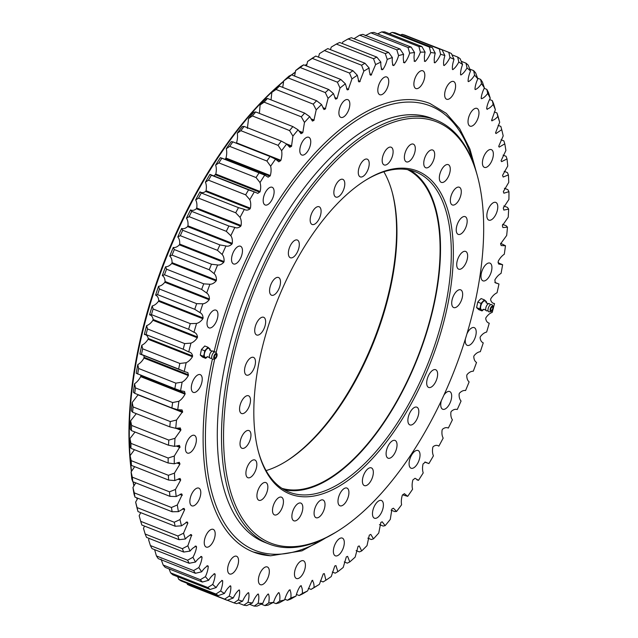 <?xml version="1.0" encoding="UTF-8"?>
<svg xmlns="http://www.w3.org/2000/svg" width="638" height="638" viewBox="0 0 638 638"><rect width="100%" height="100%" fill="white"/><g stroke="black" fill="none" stroke-linecap="round" stroke-linejoin="round"><path stroke-width="0.96" d="M337.925 530.976L336.617 531.789A227.83 108.364 -68.5 0 1 284.859 547.516A227.83 108.364 -68.5 0 1 268.845 543.951A227.83 108.364 -68.5 0 1 245.606 308.266A227.83 108.364 -68.5 0 1 419.94 116.483A227.83 108.364 -68.5 0 1 435.953 120.04A227.83 108.364 -68.5 0 1 477.192 175.187L477.591 176.662A226.362 107.662 111.5 0 0 273 249.841A226.362 107.662 111.5 0 0 286.494 546.599A226.362 107.662 111.5 0 0 337.925 530.976A226.362 107.662 111.5 0 0 477.591 176.662M435.953 120.04L431.751 118.389A227.83 108.364 111.5 0 0 415.737 114.832A227.83 108.364 111.5 0 0 241.411 306.607A227.83 108.364 111.5 0 0 264.65 542.3L268.845 543.951M383.861 171.774A171.423 81.528 -68.5 0 1 392.338 192.74A171.423 81.528 -68.5 0 1 286.574 461.051A171.423 81.528 -68.5 0 1 266.062 470.597M281.908 488.317A171.423 81.528 111.5 0 0 290.792 489.896A171.423 81.528 111.5 0 0 420.769 348.906A171.423 81.528 111.5 0 0 407.53 169.628M272.219 295.37A9.522 4.53 -68.5 0 1 271.549 295.227A9.522 4.53 -68.5 0 1 270.823 284.7A9.522 4.53 -68.5 0 1 278.535 277.506A9.522 4.53 -68.5 0 1 279.5 287.355A9.522 4.53 -68.5 0 1 272.219 295.37M291.016 257.904A9.522 4.53 -68.5 0 1 290.346 257.752A9.522 4.53 -68.5 0 1 289.62 247.233A9.522 4.53 -68.5 0 1 297.332 240.04A9.522 4.53 -68.5 0 1 298.297 249.889A9.522 4.53 -68.5 0 1 291.016 257.904M410.537 425.052A9.522 4.53 -68.5 0 1 409.867 424.908A9.522 4.53 -68.5 0 1 409.141 414.381A9.522 4.53 -68.5 0 1 416.853 407.188A9.522 4.53 -68.5 0 1 417.818 417.037A9.522 4.53 -68.5 0 1 410.537 425.052M312.803 224.624A9.522 4.53 -68.5 0 1 312.134 224.48A9.522 4.53 -68.5 0 1 311.416 213.961A9.522 4.53 -68.5 0 1 319.12 206.76A9.522 4.53 -68.5 0 1 320.093 216.609A9.522 4.53 -68.5 0 1 312.803 224.624M336.505 197.214A9.522 4.53 -68.5 0 1 335.835 197.062A9.522 4.53 -68.5 0 1 335.109 186.543A9.522 4.53 -68.5 0 1 342.821 179.342A9.522 4.53 -68.5 0 1 343.794 189.191A9.522 4.53 -68.5 0 1 336.505 197.214M360.917 177.029A9.522 4.53 -68.5 0 1 360.247 176.878A9.522 4.53 -68.5 0 1 359.529 166.358A9.522 4.53 -68.5 0 1 367.233 159.157A9.522 4.53 -68.5 0 1 368.206 169.014A9.522 4.53 -68.5 0 1 360.917 177.029M384.826 165.09A9.522 4.53 -68.5 0 1 384.156 164.939A9.522 4.53 -68.5 0 1 383.43 154.42A9.522 4.53 -68.5 0 1 391.142 147.219A9.522 4.53 -68.5 0 1 392.107 157.076A9.522 4.53 -68.5 0 1 384.826 165.09M441.982 182.516A9.522 4.53 -68.5 0 1 441.313 182.372A9.522 4.53 -68.5 0 1 440.587 171.845A9.522 4.53 -68.5 0 1 448.299 164.652A9.522 4.53 -68.5 0 1 449.272 174.501A9.522 4.53 -68.5 0 1 441.982 182.516M452.996 205.101A9.522 4.53 -68.5 0 1 452.326 204.95A9.522 4.53 -68.5 0 1 451.6 194.43A9.522 4.53 -68.5 0 1 459.312 187.229A9.522 4.53 -68.5 0 1 460.277 197.086A9.522 4.53 -68.5 0 1 452.996 205.101M458.881 234.521A9.522 4.53 -68.5 0 1 458.212 234.369A9.522 4.53 -68.5 0 1 457.486 223.85A9.522 4.53 -68.5 0 1 465.198 216.657A9.522 4.53 -68.5 0 1 466.163 226.506A9.522 4.53 -68.5 0 1 458.881 234.521M459.344 269.308A9.522 4.53 -68.5 0 1 458.674 269.156A9.522 4.53 -68.5 0 1 457.956 258.637A9.522 4.53 -68.5 0 1 465.66 251.436A9.522 4.53 -68.5 0 1 466.633 261.293A9.522 4.53 -68.5 0 1 459.344 269.308M454.368 307.707A9.522 4.53 -68.5 0 1 453.698 307.564A9.522 4.53 -68.5 0 1 452.972 297.037A9.522 4.53 -68.5 0 1 460.676 289.843A9.522 4.53 -68.5 0 1 461.649 299.693A9.522 4.53 -68.5 0 1 454.368 307.707M429.334 387.585A9.522 4.53 -68.5 0 1 428.664 387.441A9.522 4.53 -68.5 0 1 427.939 376.914A9.522 4.53 -68.5 0 1 435.65 369.721A9.522 4.53 -68.5 0 1 436.623 379.57A9.522 4.53 -68.5 0 1 429.334 387.585M407.02 161.996A9.522 4.53 -68.5 0 1 406.35 161.853A9.522 4.53 -68.5 0 1 405.632 151.326A9.522 4.53 -68.5 0 1 413.336 144.132A9.522 4.53 -68.5 0 1 414.309 153.981A9.522 4.53 -68.5 0 1 407.02 161.996M388.741 458.331A9.522 4.53 -68.5 0 1 388.071 458.18A9.522 4.53 -68.5 0 1 387.354 447.661A9.522 4.53 -68.5 0 1 395.058 440.459A9.522 4.53 -68.5 0 1 396.031 450.316A9.522 4.53 -68.5 0 1 388.741 458.331M365.04 485.749A9.522 4.53 -68.5 0 1 364.378 485.598A9.522 4.53 -68.5 0 1 363.652 475.079A9.522 4.53 -68.5 0 1 371.356 467.877A9.522 4.53 -68.5 0 1 372.329 477.734A9.522 4.53 -68.5 0 1 365.04 485.749M340.628 505.934A9.522 4.53 -68.5 0 1 339.958 505.782A9.522 4.53 -68.5 0 1 339.241 495.263A9.522 4.53 -68.5 0 1 346.944 488.062A9.522 4.53 -68.5 0 1 347.917 497.911A9.522 4.53 -68.5 0 1 340.628 505.934M316.727 517.865A9.522 4.53 -68.5 0 1 316.057 517.721A9.522 4.53 -68.5 0 1 315.331 507.202A9.522 4.53 -68.5 0 1 323.043 500.001A9.522 4.53 -68.5 0 1 324.016 509.85A9.522 4.53 -68.5 0 1 316.727 517.865M294.525 520.959A9.522 4.53 -68.5 0 1 293.855 520.807A9.522 4.53 -68.5 0 1 293.137 510.288A9.522 4.53 -68.5 0 1 300.841 503.095A9.522 4.53 -68.5 0 1 301.814 512.944A9.522 4.53 -68.5 0 1 294.525 520.959M275.153 515.049A9.522 4.53 -68.5 0 1 274.484 514.906A9.522 4.53 -68.5 0 1 273.758 504.379A9.522 4.53 -68.5 0 1 281.47 497.185A9.522 4.53 -68.5 0 1 282.435 507.035A9.522 4.53 -68.5 0 1 275.153 515.049M259.562 500.439A9.522 4.53 -68.5 0 1 258.9 500.288A9.522 4.53 -68.5 0 1 258.175 489.769A9.522 4.53 -68.5 0 1 265.879 482.575A9.522 4.53 -68.5 0 1 266.851 492.424A9.522 4.53 -68.5 0 1 259.562 500.439M248.557 477.854A9.522 4.53 -68.5 0 1 247.887 477.71A9.522 4.53 -68.5 0 1 247.161 467.191A9.522 4.53 -68.5 0 1 254.873 459.99A9.522 4.53 -68.5 0 1 255.838 469.839A9.522 4.53 -68.5 0 1 248.557 477.854M242.671 448.434A9.522 4.53 -68.5 0 1 242.001 448.291A9.522 4.53 -68.5 0 1 241.276 437.764A9.522 4.53 -68.5 0 1 248.987 430.57A9.522 4.53 -68.5 0 1 249.952 440.419A9.522 4.53 -68.5 0 1 242.671 448.434M242.201 413.655A9.522 4.53 -68.5 0 1 241.531 413.504A9.522 4.53 -68.5 0 1 240.813 402.985A9.522 4.53 -68.5 0 1 248.517 395.783A9.522 4.53 -68.5 0 1 249.49 405.632A9.522 4.53 -68.5 0 1 242.201 413.655M247.185 375.248A9.522 4.53 -68.5 0 1 246.515 375.096A9.522 4.53 -68.5 0 1 245.789 364.577A9.522 4.53 -68.5 0 1 253.501 357.384A9.522 4.53 -68.5 0 1 254.474 367.233A9.522 4.53 -68.5 0 1 247.185 375.248M426.399 167.906A9.522 4.53 -68.5 0 1 425.729 167.754A9.522 4.53 -68.5 0 1 425.004 157.235A9.522 4.53 -68.5 0 1 432.716 150.042A9.522 4.53 -68.5 0 1 433.68 159.891A9.522 4.53 -68.5 0 1 426.399 167.906M257.353 335.149A9.522 4.53 -68.5 0 1 256.691 335.006A9.522 4.53 -68.5 0 1 255.966 324.479A9.522 4.53 -68.5 0 1 263.669 317.285A9.522 4.53 -68.5 0 1 264.642 327.135A9.522 4.53 -68.5 0 1 257.353 335.149M302.125 496.707A173.616 82.581 -68.5 0 1 258.494 451.975A173.616 82.581 -68.5 0 1 365.622 180.219A173.616 82.581 -68.5 0 1 447.948 303.8A173.616 82.581 -68.5 0 1 302.125 496.707M285.92 461.449A172.89 82.23 111.5 0 0 392.139 192.006M409.979 170.115A172.156 81.879 -68.5 0 1 420.219 351.41A172.156 81.879 -68.5 0 1 290.569 490.59A172.156 81.879 -68.5 0 1 284.03 489.625M258.302 451.225A172.156 81.879 111.5 0 0 289.261 492.161A172.156 81.879 111.5 0 0 301.367 494.849A172.156 81.879 111.5 0 0 433.09 349.935A172.156 81.879 111.5 0 0 415.529 171.837A172.156 81.879 111.5 0 0 364.968 180.634M234.178 264.092A9.522 4.53 -68.5 0 1 233.508 263.949A9.522 4.53 -68.5 0 1 232.79 253.422A9.522 4.53 -68.5 0 1 240.494 246.228A9.522 4.53 -68.5 0 1 241.467 256.077A9.522 4.53 -68.5 0 1 234.178 264.092M265.831 205.133A9.522 4.53 -68.5 0 1 265.161 204.989A9.522 4.53 -68.5 0 1 264.443 194.462A9.522 4.53 -68.5 0 1 272.147 187.269A9.522 4.53 -68.5 0 1 273.12 197.118A9.522 4.53 -68.5 0 1 265.831 205.133M302.452 155.146A9.522 4.53 -68.5 0 1 301.782 154.994A9.522 4.53 -68.5 0 1 301.064 144.475A9.522 4.53 -68.5 0 1 308.768 137.274A9.522 4.53 -68.5 0 1 309.741 147.131A9.522 4.53 -68.5 0 1 302.452 155.146M341.553 117.528A9.522 4.53 -68.5 0 1 340.883 117.384A9.522 4.53 -68.5 0 1 340.158 106.865A9.522 4.53 -68.5 0 1 347.869 99.664A9.522 4.53 -68.5 0 1 348.834 109.513A9.522 4.53 -68.5 0 1 341.553 117.528M380.463 94.855A9.522 4.53 -68.5 0 1 379.793 94.711A9.522 4.53 -68.5 0 1 379.068 84.184A9.522 4.53 -68.5 0 1 386.78 76.991A9.522 4.53 -68.5 0 1 387.744 86.84A9.522 4.53 -68.5 0 1 380.463 94.855M416.526 88.666A9.522 4.53 -68.5 0 1 415.856 88.522A9.522 4.53 -68.5 0 1 415.139 77.995A9.522 4.53 -68.5 0 1 422.842 70.802A9.522 4.53 -68.5 0 1 423.815 80.651A9.522 4.53 -68.5 0 1 416.526 88.666M447.302 99.384A9.522 4.53 -68.5 0 1 446.632 99.233A9.522 4.53 -68.5 0 1 445.906 88.714A9.522 4.53 -68.5 0 1 453.618 81.512A9.522 4.53 -68.5 0 1 454.583 91.37A9.522 4.53 -68.5 0 1 447.302 99.384M470.677 126.276A9.522 4.53 -68.5 0 1 470.007 126.133A9.522 4.53 -68.5 0 1 469.281 115.606A9.522 4.53 -68.5 0 1 476.993 108.412A9.522 4.53 -68.5 0 1 477.966 118.261A9.522 4.53 -68.5 0 1 470.677 126.276M485.063 167.515A9.522 4.53 -68.5 0 1 484.394 167.363A9.522 4.53 -68.5 0 1 483.668 156.844A9.522 4.53 -68.5 0 1 491.38 149.643A9.522 4.53 -68.5 0 1 492.353 159.5A9.522 4.53 -68.5 0 1 485.063 167.515M489.482 220.285A9.522 4.53 -68.5 0 1 488.812 220.134A9.522 4.53 -68.5 0 1 488.094 209.615A9.522 4.53 -68.5 0 1 495.798 202.413A9.522 4.53 -68.5 0 1 496.771 212.271A9.522 4.53 -68.5 0 1 489.482 220.285M483.628 280.991A9.522 4.53 -68.5 0 1 482.958 280.84A9.522 4.53 -68.5 0 1 482.24 270.321A9.522 4.53 -68.5 0 1 489.944 263.119A9.522 4.53 -68.5 0 1 490.917 272.976A9.522 4.53 -68.5 0 1 483.628 280.991M466.936 333.849A9.522 4.53 -68.5 0 1 474.225 327.629A9.522 4.53 -68.5 0 1 475.198 337.486A9.522 4.53 -68.5 0 1 467.909 345.501A9.522 4.53 -68.5 0 1 467.239 345.349A9.522 4.53 -68.5 0 1 465.421 338.818M443.96 395.018A9.522 4.53 -68.5 0 1 449.702 391.541A9.522 4.53 -68.5 0 1 450.675 401.39A9.522 4.53 -68.5 0 1 443.386 409.413A9.522 4.53 -68.5 0 1 442.716 409.261A9.522 4.53 -68.5 0 1 441.368 400.584M411.733 468.372A9.522 4.53 -68.5 0 1 411.063 468.22A9.522 4.53 -68.5 0 1 410.346 457.701A9.522 4.53 -68.5 0 1 418.05 450.5A9.522 4.53 -68.5 0 1 419.022 460.357A9.522 4.53 -68.5 0 1 411.733 468.372M375.112 518.359A9.522 4.53 -68.5 0 1 374.442 518.208A9.522 4.53 -68.5 0 1 373.724 507.689A9.522 4.53 -68.5 0 1 381.428 500.495A9.522 4.53 -68.5 0 1 382.401 510.344A9.522 4.53 -68.5 0 1 375.112 518.359M336.019 555.977A9.522 4.53 -68.5 0 1 335.349 555.826A9.522 4.53 -68.5 0 1 334.623 545.307A9.522 4.53 -68.5 0 1 342.335 538.105A9.522 4.53 -68.5 0 1 343.3 547.954A9.522 4.53 -68.5 0 1 336.019 555.977M297.109 578.65A9.522 4.53 -68.5 0 1 296.439 578.499A9.522 4.53 -68.5 0 1 295.713 567.98A9.522 4.53 -68.5 0 1 303.425 560.778A9.522 4.53 -68.5 0 1 304.398 570.635A9.522 4.53 -68.5 0 1 297.109 578.65M261.038 584.839A9.522 4.53 -68.5 0 1 260.368 584.687A9.522 4.53 -68.5 0 1 259.65 574.168A9.522 4.53 -68.5 0 1 267.354 566.967A9.522 4.53 -68.5 0 1 268.327 576.824A9.522 4.53 -68.5 0 1 261.038 584.839M230.27 574.12A9.522 4.53 -68.5 0 1 229.6 573.969A9.522 4.53 -68.5 0 1 228.875 563.45A9.522 4.53 -68.5 0 1 236.586 556.256A9.522 4.53 -68.5 0 1 237.551 566.105A9.522 4.53 -68.5 0 1 230.27 574.12M206.895 547.229A9.522 4.53 -68.5 0 1 206.226 547.077A9.522 4.53 -68.5 0 1 205.5 536.558A9.522 4.53 -68.5 0 1 213.212 529.357A9.522 4.53 -68.5 0 1 214.177 539.214A9.522 4.53 -68.5 0 1 206.895 547.229M192.509 505.99A9.522 4.53 -68.5 0 1 191.839 505.838A9.522 4.53 -68.5 0 1 191.113 495.319A9.522 4.53 -68.5 0 1 198.817 488.126A9.522 4.53 -68.5 0 1 199.79 497.975A9.522 4.53 -68.5 0 1 192.509 505.99M188.082 453.219A9.522 4.53 -68.5 0 1 187.42 453.076A9.522 4.53 -68.5 0 1 186.695 442.549A9.522 4.53 -68.5 0 1 194.399 435.355A9.522 4.53 -68.5 0 1 195.372 445.204A9.522 4.53 -68.5 0 1 188.082 453.219M193.936 392.514A9.522 4.53 -68.5 0 1 193.266 392.362A9.522 4.53 -68.5 0 1 192.548 381.843A9.522 4.53 -68.5 0 1 200.252 374.642A9.522 4.53 -68.5 0 1 201.225 384.499A9.522 4.53 -68.5 0 1 193.936 392.514M209.663 328.004A9.522 4.53 -68.5 0 1 208.993 327.86A9.522 4.53 -68.5 0 1 208.267 317.333A9.522 4.53 -68.5 0 1 215.979 310.14A9.522 4.53 -68.5 0 1 216.944 319.989A9.522 4.53 -68.5 0 1 209.663 328.004M493.015 309.382A291.199 138.502 111.5 0 1 492.233 312.373C489.896 313.194 487.799 314.981 485.925 317.724L485.709 318.506C486.108 321.097 487.288 322.668 489.25 323.203A291.199 138.502 111.5 0 1 486.642 332.047C484.37 332.581 482.272 334.152 480.342 336.752L480.095 337.526C480.35 340.269 481.403 342.056 483.253 342.869A291.199 138.502 111.5 0 1 480.318 351.697C478.109 351.945 476.02 353.293 474.05 355.725L473.779 356.498C473.882 359.385 474.8 361.371 476.53 362.464A291.199 138.502 111.5 0 1 473.284 371.22C471.163 371.188 469.09 372.297 467.08 374.562L466.777 375.327C466.737 378.326 467.518 380.511 469.129 381.883A291.199 138.502 111.5 0 1 465.58 390.528C463.547 390.209 461.513 391.086 459.472 393.16L459.145 393.909C458.961 397.019 459.599 399.388 461.067 401.023A291.199 138.502 111.5 0 1 457.247 409.516C455.317 408.91 453.323 409.54 451.265 411.414L450.914 412.156C450.58 415.354 451.082 417.898 452.406 419.796A291.199 138.502 111.5 0 1 448.323 428.082C446.504 427.197 444.558 427.588 442.501 429.254L442.126 429.972C441.648 433.242 441.998 435.953 443.179 438.091A291.199 138.502 111.5 0 1 438.856 446.145C437.158 444.973 435.275 445.117 433.218 446.576L432.827 447.27C432.205 450.595 432.405 453.451 433.425 455.835A291.199 138.502 111.5 0 1 428.888 463.603L425.371 462.103L423.058 463.954C422.3 467.327 422.356 470.31 423.209 472.918A291.199 138.502 111.5 0 1 418.48 480.358L415.051 478.277L412.882 479.951C411.988 483.341 411.885 486.443 412.579 489.258A291.199 138.502 111.5 0 1 407.682 496.348L404.388 493.668L402.339 495.168C401.31 498.565 401.063 501.771 401.589 504.786A291.199 138.502 111.5 0 1 396.541 511.469L393.415 508.199L391.931 508.957L390.289 519.404A291.199 138.502 111.5 0 1 385.129 525.664L382.202 521.796L380.83 522.434L378.741 533.049A291.199 138.502 111.5 0 1 373.485 538.839L370.79 534.405L369.298 535.162L367.01 545.642A291.199 138.502 111.5 0 1 361.682 550.945L359.234 545.937L358.093 546.351L355.143 557.126A291.199 138.502 111.5 0 1 349.784 561.918L347.598 556.352L346.33 556.862L343.212 567.445A291.199 138.502 111.5 0 1 337.837 571.688L335.939 565.587L334.783 565.986L331.266 576.545A291.199 138.502 111.5 0 1 325.906 580.221L324.319 573.602L323.267 573.897L319.375 584.368A291.199 138.502 111.5 0 1 314.063 587.47C314.103 583.922 313.441 581.577 312.078 580.428L307.604 590.892A291.199 138.502 111.5 0 1 302.356 593.388C302.571 589.711 302.053 587.191 300.809 585.82L300.346 586.019C298.456 588.707 297.005 592.064 296 596.067A291.199 138.502 111.5 0 1 290.856 597.958C291.239 594.177 290.864 591.49 289.74 589.903L289.293 590.038C287.347 592.582 285.792 595.86 284.628 599.88A291.199 138.502 111.5 0 1 279.603 601.148C280.162 597.28 279.938 594.441 278.942 592.646L278.503 592.726C276.517 595.102 274.858 598.292 273.543 602.312A291.199 138.502 111.5 0 1 268.678 602.942C269.396 599.002 269.324 596.036 268.454 594.042L268.032 594.066C266.014 596.259 264.268 599.345 262.816 603.333A291.199 138.502 111.5 0 1 258.111 603.341C259.004 599.353 259.084 596.267 258.35 594.074L257.943 594.05C255.894 596.051 254.076 599.018 252.481 602.958A291.199 138.502 111.5 0 1 247.983 602.328C249.027 598.316 249.259 595.126 248.661 592.758L248.278 592.67C246.22 594.472 244.322 597.304 242.599 601.179A291.199 138.502 111.5 0 1 238.325 599.919C239.529 595.9 239.904 592.622 239.449 590.086L239.083 589.943C237.025 591.538 235.071 594.217 233.229 598.005A291.199 138.502 111.5 0 1 229.194 596.123C230.541 592.12 231.068 588.762 230.765 586.075L230.414 585.883C228.364 587.255 226.362 589.775 224.409 593.452A291.199 138.502 111.5 0 1 220.636 590.963C222.128 586.984 222.798 583.579 222.638 580.747L222.311 580.5C220.277 581.649 218.236 584.001 216.186 587.55A291.199 138.502 111.5 0 1 212.693 584.456C214.32 580.532 215.126 577.095 215.118 574.136L214.823 573.841C212.813 574.75 210.739 576.911 208.602 580.317A291.199 138.502 111.5 0 1 205.412 576.648C207.167 572.796 208.108 569.335 208.243 566.265L207.972 565.914C206.002 566.6 203.913 568.562 201.696 571.8A291.199 138.502 111.5 0 1 198.817 567.565C200.691 563.809 201.767 560.347 202.047 557.181L201.807 556.783C199.885 557.221 197.788 558.976 195.499 562.046A291.199 138.502 111.5 0 1 192.955 557.261C194.933 553.617 196.137 550.171 196.56 546.925L196.352 546.487C194.494 546.686 192.389 548.217 190.052 551.088A291.199 138.502 111.5 0 1 187.851 545.793L191.639 535.067C189.845 535.027 187.755 536.335 185.371 538.998A291.199 138.502 111.5 0 1 183.529 533.208L187.835 523.128L187.197 521.956L181.495 525.832A291.199 138.502 111.5 0 1 180.012 519.579L184.637 509.698L184.007 508.366L178.425 511.652A291.199 138.502 111.5 0 1 177.316 504.969L182.157 494.745L181.623 493.844L176.192 496.539A291.199 138.502 111.5 0 1 175.466 489.458L180.65 480.143L180.052 478.452L174.804 480.566A291.199 138.502 111.5 0 1 174.453 473.125L179.884 464.161L179.31 462.287L174.262 463.81A291.199 138.502 111.5 0 1 174.294 456.05L179.964 446.783L179.398 445.42L174.573 446.361A291.199 138.502 111.5 0 1 174.995 438.314L180.825 430.187L180.315 427.939L175.737 428.313A291.199 138.502 111.5 0 1 176.535 420.027L182.612 411.638L182.045 409.923L177.747 409.748A291.199 138.502 111.5 0 1 178.919 401.262C181.352 399.619 183.393 397.251 185.036 394.14L184.581 391.477L180.586 390.767A291.199 138.502 111.5 0 1 182.133 382.122C184.549 380.75 186.615 378.557 188.346 375.559L187.923 372.672L184.254 371.468A291.199 138.502 111.5 0 1 186.16 362.703C188.545 361.61 190.634 359.617 192.437 356.738L192.62 355.956C192.078 353.524 190.778 352.184 188.72 351.937A291.199 138.502 111.5 0 1 190.985 343.116C193.314 342.295 195.419 340.509 197.286 337.765L197.501 336.984C197.102 334.384 195.922 332.821 193.968 332.286A291.199 138.502 111.5 0 1 196.568 323.442C198.841 322.908 200.946 321.337 202.876 318.737L203.115 317.963C202.86 315.212 201.815 313.433 199.965 312.62A291.199 138.502 111.5 0 1 202.892 303.792C205.101 303.536 207.191 302.197 209.168 299.764L209.439 298.991C209.328 296.104 208.411 294.118 206.68 293.025A291.199 138.502 111.5 0 1 209.926 284.261C212.055 284.301 214.121 283.184 216.13 280.927L216.434 280.162C216.473 277.155 215.692 274.97 214.089 273.606A291.199 138.502 111.5 0 1 217.63 264.961C219.663 265.28 221.705 264.403 223.739 262.33L224.066 261.58C224.257 258.47 223.611 256.101 222.144 254.458A291.199 138.502 111.5 0 1 225.964 245.973C227.902 246.579 229.895 245.949 231.953 244.067L232.296 243.333C232.631 240.135 232.136 237.583 230.812 235.693A291.199 138.502 111.5 0 1 234.888 227.399C236.714 228.292 238.652 227.902 240.717 226.235L241.084 225.517C241.563 222.239 241.212 219.536 240.04 217.391A291.199 138.502 111.5 0 1 244.362 209.344C246.061 210.508 247.935 210.365 250 208.913L250.391 208.219C251.005 204.894 250.806 202.039 249.785 199.654A291.199 138.502 111.5 0 1 254.323 191.886L257.848 193.386L260.152 191.528C260.91 188.162 260.862 185.179 260.001 182.572A291.199 138.502 111.5 0 1 264.73 175.123L268.159 177.212L270.337 175.538C271.23 172.148 271.325 169.046 270.632 166.223A291.199 138.502 111.5 0 1 275.536 159.141L278.83 161.821L280.88 160.321C281.9 156.924 282.148 153.718 281.621 150.704A291.199 138.502 111.5 0 1 286.669 144.013L289.796 147.29L291.51 146.246L292.922 136.085A291.199 138.502 111.5 0 1 298.09 129.825L301.016 133.685L302.843 132.521L304.47 122.44A291.199 138.502 111.5 0 1 309.725 116.642L312.429 121.084L313.912 120.327L316.209 109.848A291.199 138.502 111.5 0 1 321.528 104.536L323.976 109.553L325.356 108.915L328.068 98.356A291.199 138.502 111.5 0 1 333.435 93.571L335.612 99.137L337.119 98.427L340.006 88.044A291.199 138.502 111.5 0 1 345.373 83.801L347.271 89.902L348.196 89.679L351.945 78.945A291.199 138.502 111.5 0 1 357.304 75.268L358.899 81.887L359.712 81.744L363.835 71.121A291.199 138.502 111.5 0 1 369.147 68.019C369.115 71.568 369.769 73.912 371.133 75.061L375.615 64.597A291.199 138.502 111.5 0 1 380.854 62.101C380.647 65.778 381.157 68.298 382.409 69.662L382.864 69.47C384.754 66.775 386.205 63.425 387.218 59.414A291.199 138.502 111.5 0 1 392.362 57.532C391.979 61.312 392.346 63.999 393.471 65.586L393.917 65.443C395.871 62.907 397.426 59.629 398.591 55.602A291.199 138.502 111.5 0 1 403.607 54.342C403.049 58.21 403.272 61.049 404.277 62.843L404.707 62.755C406.701 60.387 408.352 57.197 409.668 53.177A291.199 138.502 111.5 0 1 414.54 52.547C413.815 56.479 413.887 59.454 414.756 61.447L415.178 61.423C417.204 59.23 418.943 56.144 420.402 52.157A291.199 138.502 111.5 0 1 425.099 52.149C424.206 56.136 424.134 59.222 424.868 61.415L425.275 61.439C427.316 59.438 429.135 56.471 430.73 52.531A291.199 138.502 111.5 0 1 435.236 53.161C434.183 57.173 433.96 60.363 434.55 62.731L434.941 62.819C436.998 61.017 438.888 58.186 440.611 54.31A291.199 138.502 111.5 0 1 444.893 55.57C443.689 59.589 443.306 62.867 443.761 65.403L444.128 65.547C446.193 63.952 448.139 61.264 449.981 57.484A291.199 138.502 111.5 0 1 454.025 59.358C452.669 63.369 452.143 66.719 452.454 69.414L452.876 69.646M190.515 534.628L191.639 535.067L191.185 534.548M195.38 546.104L196.352 546.487L195.954 546.072M200.994 556.464L201.464 556.48M290.226 589.903L289.74 589.903M301.399 585.788L300.809 585.82M312.787 580.349L312.078 580.428M493.429 307.771A291.199 138.502 111.5 0 0 494.498 303.552C492.432 303.305 491.132 301.965 490.59 299.533L490.781 298.751C492.584 295.873 494.673 293.879 497.05 292.778A291.199 138.502 111.5 0 0 498.964 284.022L494.817 282.379M452.797 69.606C454.854 68.234 456.856 65.714 458.802 62.038A291.199 138.502 111.5 0 1 462.582 64.526C461.083 68.505 460.421 71.903 460.58 74.742L460.899 74.981C462.933 73.841 464.974 71.488 467.032 67.939A291.199 138.502 111.5 0 1 470.517 71.025C468.89 74.949 468.085 78.394 468.101 81.353L468.396 81.648C470.397 80.731 472.471 78.578 474.616 75.172A291.199 138.502 111.5 0 1 477.806 78.841C476.052 82.693 475.111 86.154 474.975 89.224L475.238 89.567C477.208 88.889 479.298 86.927 481.523 83.682A291.199 138.502 111.5 0 1 484.394 87.924C482.527 91.681 481.451 95.142 481.172 98.308L481.411 98.707C483.325 98.26 485.43 96.513 487.711 93.443A291.199 138.502 111.5 0 1 490.255 98.228C488.277 101.873 487.081 105.318 486.65 108.564L486.866 109.002C488.724 108.803 490.821 107.272 493.166 104.401A291.199 138.502 111.5 0 1 495.367 109.696L491.579 120.422C493.365 120.462 495.455 119.154 497.839 116.491A291.199 138.502 111.5 0 1 499.69 122.281L495.527 132.895L496.013 133.533L501.723 129.658A291.199 138.502 111.5 0 1 503.199 135.91L498.693 146.357L499.211 147.123L504.786 143.837A291.199 138.502 111.5 0 1 505.894 150.52L501.061 160.744L501.596 161.645L507.019 158.95A291.199 138.502 111.5 0 1 507.752 166.032L502.561 175.346L503.159 177.029L508.414 174.924A291.199 138.502 111.5 0 1 508.757 182.364L503.334 191.663L503.9 193.202L508.949 191.679A291.199 138.502 111.5 0 1 508.917 199.439L503.27 208.012L503.813 210.069L508.638 209.128A291.199 138.502 111.5 0 1 508.223 217.175L502.361 225.661L502.904 227.551L507.473 227.176A291.199 138.502 111.5 0 1 506.676 235.462L500.599 243.844L501.173 245.558L505.471 245.742A291.199 138.502 111.5 0 1 504.291 254.227C501.859 255.87 499.817 258.238 498.174 261.349L498.629 264.012L502.624 264.722A291.199 138.502 111.5 0 1 501.077 273.367C498.669 274.739 496.595 276.924 494.865 279.93L495.287 282.809L498.31 283.758M491.579 120.422L492.026 120.941M486.866 109.002L487.265 109.409M381.811 69.702L382.409 69.662L381.404 69.271M370.431 75.14L371.133 75.061L369.976 74.606M184.9 371.731L139.889 353.978A291.199 138.502 -68.5 0 1 141.803 345.222C144.18 344.121 146.269 342.127 148.072 339.249L148.255 338.467C147.713 336.035 146.413 334.695 144.355 334.448A291.199 138.502 -68.5 0 1 146.62 325.627C148.949 324.806 151.054 323.019 152.921 320.276L153.136 319.494C152.737 316.903 151.557 315.331 149.603 314.797A291.199 138.502 -68.5 0 1 152.203 305.953C154.484 305.419 156.581 303.847 158.511 301.248L158.75 300.474C158.503 297.731 157.45 295.944 155.6 295.131A291.199 138.502 -68.5 0 1 158.535 286.303C160.736 286.055 162.826 284.707 164.803 282.275L165.075 281.502C164.971 278.615 164.046 276.629 162.315 275.536A291.199 138.502 -68.5 0 1 165.561 266.78C167.69 266.812 169.756 265.703 171.774 263.438L172.069 262.673C172.108 259.674 171.327 257.489 169.724 256.117A291.199 138.502 -68.5 0 1 173.265 247.472C175.298 247.791 177.34 246.914 179.374 244.84L179.701 244.091C179.892 240.981 179.246 238.612 177.779 236.977A291.199 138.502 -68.5 0 1 181.607 228.484C183.537 229.09 185.53 228.46 187.588 226.586L187.931 225.844C188.266 222.646 187.771 220.102 186.448 218.204A291.199 138.502 -68.5 0 1 190.531 209.918C192.349 210.803 194.287 210.412 196.352 208.746L196.719 208.028C197.198 204.758 196.855 202.047 195.675 199.909A291.199 138.502 -68.5 0 1 199.997 191.855C201.696 193.027 203.578 192.883 205.635 191.424L206.026 190.73C206.64 187.405 206.441 184.549 205.42 182.165A291.199 138.502 -68.5 0 1 209.958 174.397L255.607 192.349M213.993 175.944L215.788 174.046C216.545 170.673 216.497 167.69 215.636 165.083A291.199 138.502 -68.5 0 1 220.365 157.642L259.084 172.802A295.585 140.591 111.5 0 0 256.061 177.555L260.001 182.572M224.991 159.356L225.972 158.049C226.865 154.659 226.961 151.557 226.267 148.742A291.199 138.502 -68.5 0 1 231.171 141.652L232.838 141.851A295.585 140.591 -68.5 0 0 229.712 146.373L226.267 148.742M236.251 143.191L236.515 142.832C237.535 139.435 237.791 136.229 237.264 133.214A291.199 138.502 -68.5 0 1 242.304 126.531L244.115 126.42A295.585 140.591 -68.5 0 0 240.893 130.686L237.264 133.214M247.369 128.469L248.557 118.596A291.199 138.502 -68.5 0 1 253.725 112.336L255.686 111.937A295.585 140.591 -68.5 0 0 252.385 115.933L248.557 118.596M259.387 113.389L260.105 104.951A291.199 138.502 -68.5 0 1 265.36 99.161L267.481 98.467A295.585 140.591 -68.5 0 0 264.124 102.168L260.105 104.951M271.038 99.863L271.844 92.358A291.199 138.502 -68.5 0 1 277.163 87.055L279.452 86.082A295.585 140.591 -68.5 0 0 276.055 89.472L271.844 92.358M282.73 87.374L283.711 80.874A291.199 138.502 -68.5 0 1 289.07 76.082L291.526 74.853A295.585 140.591 -68.5 0 0 288.105 77.908L283.711 80.874M294.573 76.058L295.641 70.555A291.199 138.502 -68.5 0 1 301.016 66.312L303.656 64.829A295.585 140.591 -68.5 0 0 300.227 67.54L295.641 70.555M306.519 65.961L307.588 61.455A291.199 138.502 -68.5 0 1 312.939 57.779L315.762 56.064A295.585 140.591 -68.5 0 0 312.341 58.409L307.588 61.455M318.498 57.141L319.471 53.632L324.407 50.569A295.585 140.591 -68.5 0 1 327.796 48.6L364.976 63.25A295.585 140.591 111.5 0 0 361.579 65.228L363.835 71.121M330.444 49.636L331.25 47.108L336.346 44.062A295.585 140.591 -68.5 0 1 339.695 42.475L376.867 57.125A295.585 140.591 111.5 0 0 373.525 58.72L375.615 64.597M342.287 43.496L342.853 41.933L348.109 38.926A295.585 140.591 -68.5 0 1 351.394 37.722L388.566 52.372A295.585 140.591 111.5 0 0 385.28 53.576L387.218 59.414M353.978 38.735L359.625 35.17A295.585 140.591 -68.5 0 1 362.831 34.364L400.01 49.014A295.585 140.591 111.5 0 0 396.804 49.828L398.591 55.602M198.817 567.565L193.601 570.587A295.585 140.591 111.5 0 0 195.435 573.291L158.264 558.633A295.585 140.591 -68.5 0 1 156.422 555.929L154.619 549.645M192.955 557.261L187.588 560.228A295.585 140.591 111.5 0 0 189.207 563.282L152.035 548.624A295.585 140.591 -68.5 0 1 150.409 545.57L148.59 539.772L149.156 538.432M187.851 545.793L182.34 548.68A295.585 140.591 111.5 0 0 183.744 552.061L146.565 537.403A295.585 140.591 -68.5 0 1 145.161 534.022L143.486 528.304L144.523 526.079M183.529 533.208L177.882 536A295.585 140.591 111.5 0 0 179.063 539.692L141.883 525.042A295.585 140.591 -68.5 0 1 140.711 521.342L139.164 515.719L140.735 512.657M180.012 519.579L174.246 522.243A295.585 140.591 111.5 0 0 175.195 526.238L138.015 511.588L137.13 508.342A291.199 138.502 -68.5 0 1 135.647 502.09L137.816 498.23M177.316 504.969L171.439 507.497A295.585 140.591 111.5 0 0 172.148 511.764L134.977 497.114L134.06 494.163A291.199 138.502 -68.5 0 1 132.951 487.48L135.782 482.878M175.466 489.458L169.485 491.826A295.585 140.591 111.5 0 0 169.955 496.348L132.776 481.69L131.827 479.05A291.199 138.502 -68.5 0 1 131.101 471.968L134.666 466.681M174.453 473.125L168.392 475.31A295.585 140.591 111.5 0 0 168.615 480.063L131.436 465.405L130.439 463.076A291.199 138.502 -68.5 0 1 130.088 455.636L134.466 449.718M174.294 456.05L168.161 458.036A295.585 140.591 111.5 0 0 168.137 462.997L130.965 448.339L129.897 446.321A291.199 138.502 -68.5 0 1 129.937 438.561L135.033 432.03M174.995 438.314L168.791 440.092A295.585 140.591 111.5 0 0 168.528 445.228L131.348 430.578L130.208 428.872A291.199 138.502 -68.5 0 1 130.631 420.825L136.285 413.655M176.535 420.027L170.29 421.566A295.585 140.591 111.5 0 0 169.78 426.862L132.6 412.204L131.372 410.824A291.199 138.502 -68.5 0 1 132.17 402.538L138.183 394.691M178.919 401.262L172.643 402.554A295.585 140.591 111.5 0 0 171.885 407.977L134.714 393.319L133.382 392.258A291.199 138.502 -68.5 0 1 134.554 383.773C136.995 382.13 139.028 379.762 140.671 376.651L140.838 375.272M182.133 382.122L175.833 383.159A295.585 140.591 111.5 0 0 174.844 388.678L136.229 373.278A291.199 138.502 -68.5 0 1 137.776 364.633C140.185 363.261 142.258 361.076 143.981 358.07L144.036 355.621M144.355 334.448L146.054 334.575A295.585 140.591 -68.5 0 1 147.506 328.937L146.62 325.627M139.889 353.978L141.461 354.409A295.585 140.591 -68.5 0 1 142.681 348.819L141.803 345.222M137.672 374.02A295.585 140.591 -68.5 0 1 138.661 368.501L137.776 364.633M134.714 393.319A295.585 140.591 -68.5 0 1 135.463 387.904L134.554 383.773M132.6 412.204A295.585 140.591 -68.5 0 1 133.111 406.916L132.17 402.538M131.348 430.578A295.585 140.591 -68.5 0 1 131.619 425.434L130.631 420.825M130.965 448.339A295.585 140.591 -68.5 0 1 130.981 443.386L129.937 438.561M131.436 465.405A295.585 140.591 -68.5 0 1 131.213 460.66L130.088 455.636M132.776 481.69A295.585 140.591 -68.5 0 1 132.313 477.168L131.101 471.968M134.977 497.114A295.585 140.591 -68.5 0 1 134.267 492.847L132.951 487.48M138.015 511.588A295.585 140.591 -68.5 0 1 137.074 507.593L135.647 502.09M205.412 576.648L200.348 579.695A295.585 140.591 111.5 0 0 202.39 582.039L165.21 567.381A295.585 140.591 -68.5 0 1 163.176 565.045L161.047 559.159M212.693 584.456L207.805 587.518A295.585 140.591 111.5 0 0 210.03 589.488L172.858 574.83A295.585 140.591 -68.5 0 1 170.625 572.86L169.078 568.913M220.636 590.963L215.915 594.01A295.585 140.591 111.5 0 0 218.324 595.597L181.152 580.939A295.585 140.591 -68.5 0 1 178.744 579.352L177.627 576.712M229.194 596.123L224.656 599.13A295.585 140.591 111.5 0 0 227.232 600.334L190.06 585.676A295.585 140.591 -68.5 0 1 187.476 584.48L186.894 583.204M411.462 37.73L448.793 52.324L449.981 57.484M400.576 34.986L402.147 34.332A295.585 140.591 -68.5 0 1 404.883 35.13L442.054 49.788A295.585 140.591 111.5 0 0 439.327 48.982L440.611 54.31M389.292 33.702L392.163 32.402A295.585 140.591 -68.5 0 1 395.034 32.809L432.213 47.459A295.585 140.591 111.5 0 0 429.334 47.06L430.73 52.531M377.648 33.878L381.707 31.9A295.585 140.591 -68.5 0 1 384.714 31.9L421.885 46.558A295.585 140.591 111.5 0 0 418.887 46.558L420.402 52.157M365.303 35.688L370.845 32.825A295.585 140.591 -68.5 0 1 373.956 32.418L411.135 47.076A295.585 140.591 111.5 0 0 408.025 47.483L409.668 53.177M215.636 165.083L218.882 162.897A295.585 140.591 -68.5 0 1 221.904 158.144L264.73 175.123M205.42 182.165L208.482 180.179A295.585 140.591 -68.5 0 1 211.377 175.219L209.958 174.397M195.675 199.909L198.546 198.131A295.585 140.591 -68.5 0 1 201.305 192.995L199.997 191.855M186.448 218.204L189.127 216.665A295.585 140.591 -68.5 0 1 191.735 211.369L190.531 209.918M177.779 236.977L180.283 235.677A295.585 140.591 -68.5 0 1 182.723 230.262L181.607 228.484M169.724 256.117L172.053 255.08A295.585 140.591 -68.5 0 1 174.318 249.562L173.265 247.472M162.315 275.536L164.476 274.779A295.585 140.591 -68.5 0 1 166.55 269.18L165.561 266.78M155.6 295.131L157.594 294.652A295.585 140.591 -68.5 0 1 159.468 289.022L158.535 286.303M149.603 314.797L151.445 314.622A295.585 140.591 -68.5 0 1 153.112 308.975L152.203 305.953M190.985 343.116L184.677 343.595A295.585 140.591 111.5 0 0 183.234 349.225L188.72 351.937M186.16 362.703L179.852 363.469A295.585 140.591 111.5 0 0 178.632 369.059L184.254 371.468M174.844 388.678L180.586 390.767M171.885 407.977L177.747 409.748M169.78 426.862L175.737 428.313M168.528 445.228L174.573 446.361M168.137 462.997L174.262 463.81M168.615 480.063L174.804 480.566M169.955 496.348L176.192 496.539M172.148 511.764L178.425 511.652M175.195 526.238L181.495 525.832M179.063 539.692L185.371 538.998M183.744 552.061L190.052 551.088M189.207 563.282L195.499 562.046M195.435 573.291L201.696 571.8M202.39 582.039L208.602 580.317M210.03 589.488L216.186 587.55M218.324 595.597L224.409 593.452M227.232 600.334L233.229 598.005M238.325 599.919L233.971 602.87A295.585 140.591 111.5 0 0 236.698 603.668L242.599 601.179M247.983 602.328L243.812 605.191A295.585 140.591 111.5 0 0 246.691 605.598L252.481 602.958M258.111 603.341L254.139 606.1A295.585 140.591 111.5 0 0 257.138 606.1L262.816 603.333M268.678 602.942L264.89 605.582A295.585 140.591 111.5 0 0 268 605.175L273.543 602.312M279.603 601.148L276.015 603.636A295.585 140.591 111.5 0 0 279.221 602.83L284.628 599.88M290.856 597.958L287.459 600.278A295.585 140.591 111.5 0 0 290.745 599.074L296 596.067M302.356 593.388L299.158 595.525A295.585 140.591 111.5 0 0 302.5 593.938L307.604 590.892M314.063 587.47L311.057 589.4A295.585 140.591 111.5 0 0 314.446 587.431L319.375 584.368M325.906 580.221L323.083 581.936L320.348 580.859M337.837 571.688L335.197 573.171L332.326 572.039M349.784 561.918L347.319 563.147L344.273 561.942M361.682 550.945L359.401 551.918L356.116 550.626M373.485 538.839L371.364 539.533L367.815 538.137M385.129 525.664L383.167 526.063L379.466 524.611M396.541 511.469L394.731 511.58L391.078 510.145M407.682 496.348L402.594 494.809M418.48 480.358L416.941 479.856M498.007 262.728L502.624 264.722M500.663 243.309L505.471 245.742M502.569 224.345L506.245 225.796L507.473 227.176M503.813 205.97L507.497 207.422L508.638 209.128M504.387 188.282L507.888 189.661L508.949 191.679M504.187 171.319L507.409 172.595L508.414 174.924M503.063 155.122L506.07 156.31L507.019 158.95M501.037 139.77L503.876 140.886L504.786 143.837M498.118 125.343L500.838 126.412L501.723 129.658M499.69 122.281L498.142 116.658A295.585 140.591 111.5 0 0 496.962 112.958L497.839 116.491M495.367 109.696L493.684 103.978A295.585 140.591 111.5 0 0 492.281 100.597L493.166 104.401M490.255 98.228L488.437 92.43A295.585 140.591 111.5 0 0 486.818 89.376L487.711 93.443M484.394 87.924L482.424 82.071A295.585 140.591 111.5 0 0 480.589 79.367L481.523 83.682M477.806 78.841L475.677 72.955A295.585 140.591 111.5 0 0 473.635 70.619L474.616 75.172M470.517 71.025L468.22 65.14A295.585 140.591 111.5 0 0 465.995 63.17L467.032 67.939M462.582 64.526L460.11 58.648A295.585 140.591 111.5 0 0 457.701 57.061L458.802 62.038M454.025 59.358L451.369 53.52A295.585 140.591 111.5 0 0 448.793 52.324M444.893 55.57L442.054 49.788M435.236 53.161L432.213 47.459M425.099 52.149L421.885 46.558M414.54 52.547L411.135 47.076M403.607 54.342L400.01 49.014M392.362 57.532L388.566 52.372M380.854 62.101L376.867 57.125M369.147 68.019L364.976 63.25M357.304 75.268L352.942 70.714A295.585 140.591 111.5 0 0 349.52 73.067L351.945 78.945M345.373 83.801L340.828 79.479A295.585 140.591 111.5 0 0 337.398 82.19L340.006 88.044M333.435 93.571L328.706 89.503A295.585 140.591 111.5 0 0 325.284 92.566L328.068 98.356M321.528 104.536L316.623 100.74A295.585 140.591 111.5 0 0 313.226 104.13L316.209 109.848M309.725 116.642L304.661 113.117A295.585 140.591 111.5 0 0 301.303 116.818L304.47 122.44M298.09 129.825L292.858 126.587A295.585 140.591 111.5 0 0 289.564 130.583L292.922 136.085M286.669 144.013L281.294 141.07A295.585 140.591 111.5 0 0 278.072 145.344L281.621 150.704M275.536 159.141L270.018 156.501A295.585 140.591 111.5 0 0 266.883 161.023L270.632 166.223M254.323 191.886L248.549 189.877A295.585 140.591 111.5 0 0 245.654 194.837L249.785 199.654M244.362 209.344L238.476 207.645A295.585 140.591 111.5 0 0 235.717 212.789L240.04 217.391M234.888 227.399L228.906 226.027A295.585 140.591 111.5 0 0 226.307 231.323L230.812 235.693M225.964 245.973L219.903 244.912A295.585 140.591 111.5 0 0 217.462 250.335L222.144 254.458M217.63 264.961L211.489 264.22A295.585 140.591 111.5 0 0 209.224 269.738L214.089 273.606M209.926 284.261L203.729 283.838A295.585 140.591 111.5 0 0 201.656 289.429L206.68 293.025M202.892 303.792L196.648 303.672A295.585 140.591 111.5 0 0 194.773 309.31L199.965 312.62M196.568 323.442L190.284 323.625A295.585 140.591 111.5 0 0 188.625 329.272L193.968 332.286M133.868 485.965A276.182 131.356 -68.5 0 1 133.055 481.802M131.396 471.514A276.182 131.356 -68.5 0 1 283.655 81.178M291.55 74.861A276.182 131.356 -68.5 0 1 295.338 72.038M305.052 65.379A276.182 131.356 -68.5 0 1 306.774 64.286L306.926 64.199A277.642 132.058 111.5 0 0 305.076 65.387M295.306 72.198A277.642 132.058 111.5 0 0 291.71 74.925M283.599 81.489A277.642 132.058 111.5 0 0 277.323 86.983M276.063 88.132A277.642 132.058 111.5 0 0 130.192 458.18M130.678 463.643A277.642 132.058 111.5 0 0 131.556 471.275M133.183 481.85A277.642 132.058 111.5 0 0 133.94 485.845M136.771 498.047L136.699 497.792A277.642 132.058 111.5 0 0 136.771 498.047A277.642 132.058 111.5 0 0 137.138 499.41M184.677 343.595L147.506 328.937M183.234 349.225L146.054 334.575M179.852 363.469L142.681 348.819M178.632 369.059L141.461 354.409M175.833 383.159L138.661 368.501M172.643 402.554L135.463 387.904M170.29 421.566L133.111 406.916M168.791 440.092L131.619 425.434M168.161 458.036L130.981 443.386M168.392 475.31L131.213 460.66M169.485 491.826L132.313 477.168M171.439 507.497L134.267 492.847M174.246 522.243L137.074 507.593M177.882 536L140.711 521.342M182.34 548.68L145.161 534.022M187.588 560.228L150.409 545.57M193.601 570.587L156.422 555.929M200.348 579.695L163.176 565.045M207.805 587.518L170.625 572.86M215.915 594.01L178.744 579.352M224.656 599.13L187.476 584.48M233.971 602.87L227.383 600.27M243.812 605.191L238.277 603.014M254.139 606.1L249.562 604.298M264.89 605.582L261.205 604.122M276.015 603.636L273.16 602.511M287.459 600.278L284.875 599.265M299.158 595.525L296.558 594.504M311.057 589.4L308.401 588.364M496.962 112.958L494.33 111.921M492.281 100.597L489.689 99.568M486.818 89.376L484.234 88.355M480.589 79.367L477.567 78.171M473.635 70.619L469.767 69.087M465.995 63.17L461.226 61.288M457.701 57.061L451.959 54.796M439.327 48.982L402.147 34.332M429.334 47.06L392.163 32.402M418.887 46.558L381.707 31.9M408.025 47.483L370.845 32.825M396.804 49.828L359.625 35.17M385.28 53.576L348.109 38.926M373.525 58.72L336.346 44.062M361.579 65.228L324.407 50.569M352.942 70.714L315.762 56.064M349.52 73.067L312.341 58.409M340.828 79.479L303.656 64.829M337.398 82.19L300.227 67.54M328.706 89.503L291.526 74.853M325.284 92.566L288.105 77.908M316.623 100.74L279.452 86.082M313.226 104.13L276.055 89.472M304.661 113.117L267.481 98.467M301.303 116.818L264.124 102.168M292.858 126.587L255.686 111.937M289.564 130.583L252.385 115.933M281.294 141.07L244.115 126.42M278.072 145.344L240.893 130.686M270.018 156.501L232.838 141.851M266.883 161.023L229.712 146.373M256.061 177.555L218.882 162.897M248.549 189.877L211.377 175.219M245.654 194.837L208.482 180.179M238.476 207.645L201.305 192.995M235.717 212.789L198.546 198.131M228.906 226.027L191.735 211.369M226.307 231.323L189.127 216.665M219.903 244.912L182.723 230.262M217.462 250.335L180.283 235.677M211.489 264.22L174.318 249.562M209.224 269.738L172.053 255.08M203.729 283.838L166.55 269.18M201.656 289.429L164.476 274.779M196.648 303.672L159.468 289.022M194.773 309.31L157.594 294.652M190.284 323.625L153.112 308.975M188.625 329.272L151.445 314.622M266.764 543.082A227.83 108.364 -68.5 0 1 247.392 290.601A227.83 108.364 -68.5 0 1 433.832 119.258M325.579 537.986A238.883 113.62 -68.5 0 1 271.86 554.135A238.883 113.62 -68.5 0 1 214.687 358.955M216.107 352.734A238.883 113.62 -68.5 0 1 348.595 125.917A238.883 113.62 -68.5 0 1 473.356 163.121M270.161 555.73A241.012 114.633 -68.5 0 1 253.214 551.966A241.012 114.633 -68.5 0 1 212.39 359.178M213.969 352.304A241.012 114.633 -68.5 0 1 429.996 103.523L446.217 113.309L459.639 128.645L469.943 149.085L476.897 174.086M482.033 310.921L478.779 309.637L476.594 307.628L477.766 302.093L479.266 300.259L481.116 298.568L484.362 299.844L481.012 303.369L479.848 308.912L482.033 310.921L483.883 309.223M477.766 302.093L481.012 303.369M486.435 302.914L486.547 301.854L484.362 299.844M476.594 307.628L479.848 308.912M483.692 309.414A5.128 2.44 -68.5 0 1 481.108 309.98A5.128 2.44 -68.5 0 1 480.605 306.208A5.128 2.44 -68.5 0 1 482.862 301.678A5.128 2.44 -68.5 0 1 485.63 300.921A5.128 2.44 -68.5 0 1 486.308 302.779M483.285 309.518A4.833 2.297 -68.5 0 1 480.597 307.955A4.833 2.297 -68.5 0 1 482.894 301.894A4.833 2.297 -68.5 0 1 486.084 302.42M490.12 305.036A3.852 1.834 111.5 0 0 490.112 304.948A3.852 1.834 111.5 0 0 488.74 303.632A3.852 1.834 111.5 0 0 486.22 306.575A3.852 1.834 111.5 0 0 486.052 310.443A3.852 1.834 111.5 0 0 488.014 310.363M493.166 306.296L492.113 304.868A3.908 1.858 111.5 0 0 488.517 307.476A3.908 1.858 111.5 0 0 489.362 311.846L491.1 311.519A2.927 1.396 111.5 0 0 492.807 309.821A2.927 1.396 111.5 0 0 493.421 307.014A2.927 1.396 111.5 0 0 493.166 306.296A2.927 1.396 111.5 0 0 490.47 308.25A2.927 1.396 111.5 0 0 491.1 311.519M491.946 310.108A1.834 0.869 -68.5 0 1 491.093 310.467A1.834 0.869 -68.5 0 1 490.957 308.441A1.834 0.869 -68.5 0 1 492.432 307.053A1.834 0.869 -68.5 0 1 492.783 308.337A1.834 0.869 -68.5 0 1 491.946 310.108M200.26 355.047L201.425 349.512L204.678 350.796L204.272 353.627L203.514 356.331L200.26 355.047L202.445 357.057L205.699 358.341L207.549 356.642M203.514 356.331L205.699 358.341M201.425 349.512L204.782 345.987L208.028 347.271L204.678 350.796M210.101 350.334L210.213 349.281L208.028 347.271M207.358 356.833A5.128 2.44 -68.5 0 1 204.774 357.4A5.128 2.44 -68.5 0 1 204.272 353.627A5.128 2.44 -68.5 0 1 206.529 349.098A5.128 2.44 -68.5 0 1 209.296 348.34A5.128 2.44 -68.5 0 1 209.974 350.198M206.951 356.945A4.833 2.297 -68.5 0 1 204.304 355.749A4.833 2.297 -68.5 0 1 206.497 349.377A4.833 2.297 -68.5 0 1 209.75 349.839L209.774 349.975M213.786 352.455A3.852 1.834 111.5 0 0 212.398 351.052A3.852 1.834 111.5 0 0 210.189 353.316A3.852 1.834 111.5 0 0 209.408 356.961A3.852 1.834 111.5 0 0 209.719 357.862A3.852 1.834 111.5 0 0 211.68 357.782M216.832 353.715L215.78 352.288A3.908 1.858 111.5 0 0 213.076 353.245A3.908 1.858 111.5 0 0 211.696 357.91A3.908 1.858 111.5 0 0 213.028 359.266L214.767 358.939A2.927 1.396 111.5 0 0 216.729 356.69A2.927 1.396 111.5 0 0 216.832 353.715A2.927 1.396 111.5 0 0 214.807 354.433A2.927 1.396 111.5 0 0 213.77 357.926A2.927 1.396 111.5 0 0 214.767 358.939M215.245 354.832A1.834 0.869 -68.5 0 1 216.099 354.481A1.834 0.869 -68.5 0 1 216.242 356.498A1.834 0.869 -68.5 0 1 214.759 357.886A1.834 0.869 -68.5 0 1 214.416 356.602A1.834 0.869 -68.5 0 1 215.245 354.832M197.286 337.765L152.921 320.276M192.62 355.956L148.255 338.467M192.524 356.347L148.168 338.858M192.437 356.738L148.072 339.249M188.497 374.793L144.132 357.304M188.425 375.176L144.06 357.687M188.346 375.559L143.981 358.07M185.156 393.383L140.791 375.894M185.092 393.758L140.735 376.276M185.036 394.14L140.671 376.651M182.612 411.638L177.835 409.755M182.564 412.012L174.062 408.655M182.524 412.379L138.159 394.89M180.873 429.47L177.643 428.194M180.849 429.829L176.862 428.257M180.825 430.187L176.032 428.305M179.964 446.783L177.436 445.787M179.948 447.134L176.878 445.922M179.94 447.477L176.303 446.05M179.868 463.491L177.771 462.662M179.876 463.826L177.34 462.821M179.884 464.161L176.901 462.981M180.602 479.505L178.792 478.787M180.626 479.824L178.441 478.963M180.65 480.143L178.09 479.13M182.157 494.745L180.546 494.107M182.197 495.048L180.267 494.283M182.237 495.351L179.98 494.458M184.518 509.132L183.082 508.566M184.573 509.419L182.835 508.733M184.637 509.698L182.604 508.901M187.684 522.594L186.408 522.091M187.755 522.865L186.176 522.235M187.835 523.128L185.977 522.394M191.727 535.314L190.299 534.748M191.815 535.553L190.108 534.883M196.456 546.702L195.18 546.2M196.56 546.925L195.005 546.311M201.927 556.982L200.795 556.535M202.047 557.181L200.643 556.631M208.108 566.089L207.135 565.707M208.243 566.265L206.991 565.778M214.966 573.985L214.169 573.674M215.118 574.136L214.041 573.714M222.471 580.628L221.849 580.381M222.638 580.747L221.745 580.397M230.589 585.979L230.151 585.804M230.765 586.075L230.079 585.804M434.941 62.819L434.207 62.532M434.741 62.779L434.263 62.588M425.275 61.439L424.342 61.073M425.067 61.423L424.406 61.168M415.178 61.423L414.062 60.985M414.971 61.431L414.134 61.104M404.707 62.755L403.431 62.253M404.492 62.803L403.487 62.404M393.917 65.443L392.482 64.885M393.694 65.515L392.537 65.06M382.864 69.47L381.277 68.848M382.633 69.566L381.325 69.048M371.595 74.813L369.865 74.128M371.364 74.933L369.904 74.359M360.183 81.441L358.293 80.699M359.944 81.592L358.333 80.954M359.712 81.744L358.397 81.225M348.667 89.328L346.594 88.507M348.428 89.503L346.657 88.802M348.196 89.679L346.721 89.097M337.119 98.427L334.806 97.518M336.88 98.627L334.902 97.845M336.641 98.826L334.998 98.18M325.587 108.691L322.956 107.655M325.356 108.915L323.107 108.029M325.117 109.138L323.259 108.404M314.143 120.08L311.049 118.859M313.912 120.327L311.28 119.29M313.681 120.566L311.504 119.713M302.843 132.521L299.023 131.021M302.611 132.784L299.389 131.516M302.38 133.055L299.74 132.01M291.733 145.958L286.366 143.845M291.51 146.246L287.236 144.563M291.279 146.533L287.834 145.169M280.88 160.321L236.515 142.832M280.656 160.624L236.291 143.135M280.441 160.928L274.053 158.407M270.337 175.538L225.972 158.049M270.121 175.857L225.756 158.368M269.906 176.176L225.549 158.695M260.152 191.528L215.788 174.046M259.945 191.871L215.588 174.381M259.746 192.205L215.381 174.716M250.391 208.219L206.026 190.73M250.192 208.57L205.827 191.081M250 208.913L205.635 191.424M241.084 225.517L196.719 208.028M240.901 225.876L196.536 208.387M240.717 226.235L196.352 208.746M232.296 243.333L187.931 225.844M232.12 243.7L187.763 226.211M231.953 244.067L187.588 226.586M224.066 261.58L179.701 244.091M223.906 261.955L179.541 244.466M223.739 262.33L179.374 244.84M216.434 280.162L172.069 262.673M216.282 280.545L171.917 263.055M216.13 280.927L171.774 263.438M209.439 298.991L165.075 281.502M209.304 299.374L164.939 281.884M209.168 299.764L164.803 282.275M203.115 317.963L158.75 300.474M202.996 318.346L158.631 300.865M202.876 318.737L158.511 301.248M197.501 336.984L153.136 319.494M197.397 337.374L153.032 319.885M427.604 463.14L424.852 462.056M253.214 551.966L270.496 555.81L301.965 550.841L335.652 532.387M488.74 303.632C486.93 303.345 486.044 302.93 486.076 302.388L486.108 302.556M486.052 310.443C484.537 309.422 483.604 309.119 483.253 309.534L483.389 309.438M491.236 307.875L490.774 309.047M209.719 357.862C208.203 356.841 207.27 356.538 206.919 356.953L207.055 356.857M212.398 351.052C210.596 350.764 209.711 350.35 209.743 349.807M214.902 355.294L214.44 356.467"/></g></svg>
